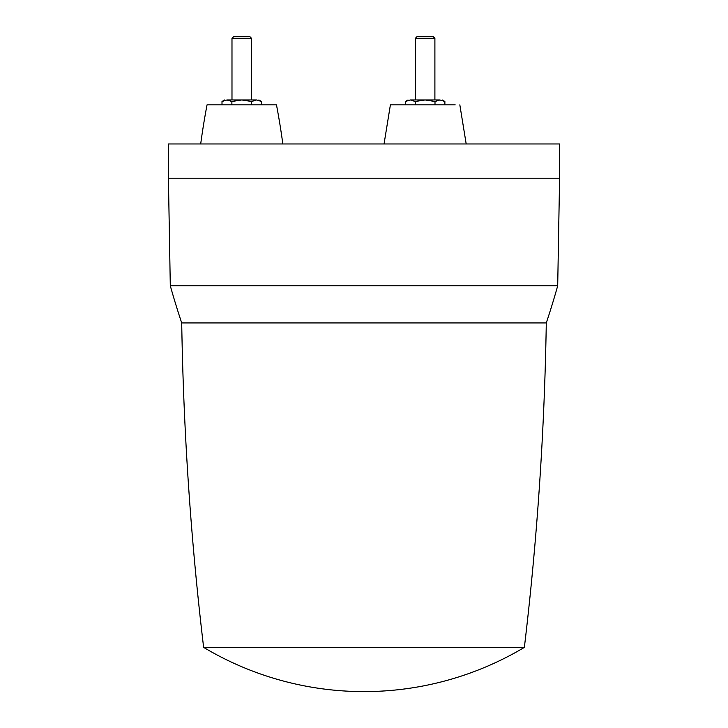<?xml version="1.0" encoding="UTF-8"?>
<svg xmlns="http://www.w3.org/2000/svg" width="728" height="728" viewBox="0 0 728 728"><rect width="100%" height="100%" fill="white"/><g stroke="black" fill="none" stroke-linecap="round" stroke-linejoin="round"><path stroke-width="1.09" d="M523.559 647.383L203.631 647.383L523.559 647.383M181.709 322.941A3178.211 3178.211 0 0 0 203.631 647.383A312.931 312.931 0 0 0 524.369 647.383A3178.211 3178.211 0 0 0 546.291 322.941L181.709 322.941A782.327 782.327 0 0 1 170.297 285.767L168.414 178.196L559.586 178.196L559.586 143.971L168.414 143.971L168.414 178.196M559.586 178.196L557.703 285.767A782.327 782.327 0 0 1 546.291 322.941M557.703 285.767L170.297 285.767M282.837 143.971A733.433 733.433 0 0 0 276.476 104.85L207.043 104.85A733.433 733.433 0 0 0 200.691 143.971M231.877 104.85L231.877 101.492L226.945 99.963L222.004 101.492L224.652 99.963M222.004 104.85L222.004 101.492M231.877 101.492L241.76 99.963L226.945 99.963C223.915 99.963 223.915 99.963 226.945 99.963C223.915 99.963 223.915 99.963 226.945 99.963M261.525 104.85L261.525 101.492L256.584 99.963C259.605 99.963 259.605 99.963 256.584 99.963L241.76 99.963L251.642 101.492L251.642 104.85M251.542 38.311L249.631 36.4L233.888 36.4L231.986 38.311L251.542 38.311L251.542 99.963M231.986 38.311L231.986 99.963M256.584 99.963L251.642 101.492M415.242 104.85L415.242 101.492L425.116 99.963L410.301 99.963C407.271 99.963 407.271 99.963 410.301 99.963C407.271 99.963 407.271 99.963 410.301 99.963C407.271 99.963 407.271 99.963 410.301 99.963L405.36 101.492L405.36 104.85M444.881 104.85L444.881 101.492L439.94 99.963C442.97 99.963 442.97 99.963 439.94 99.963C442.97 99.963 442.97 99.963 439.94 99.963C442.97 99.963 442.97 99.963 439.94 99.963L434.998 101.492L434.998 104.85M455.182 104.85L390.399 104.85L384.047 143.971M439.94 99.963L425.116 99.963L434.998 101.492M434.898 38.311L432.987 36.4L417.244 36.4L415.342 38.311L434.898 38.311L434.898 99.963M415.342 38.311L415.342 99.963M415.242 101.492L410.301 99.963L405.36 101.492L408.008 99.963M261.525 101.492L258.877 99.963M444.881 101.492L442.233 99.963M459.832 104.85L466.193 143.971"/></g></svg>
